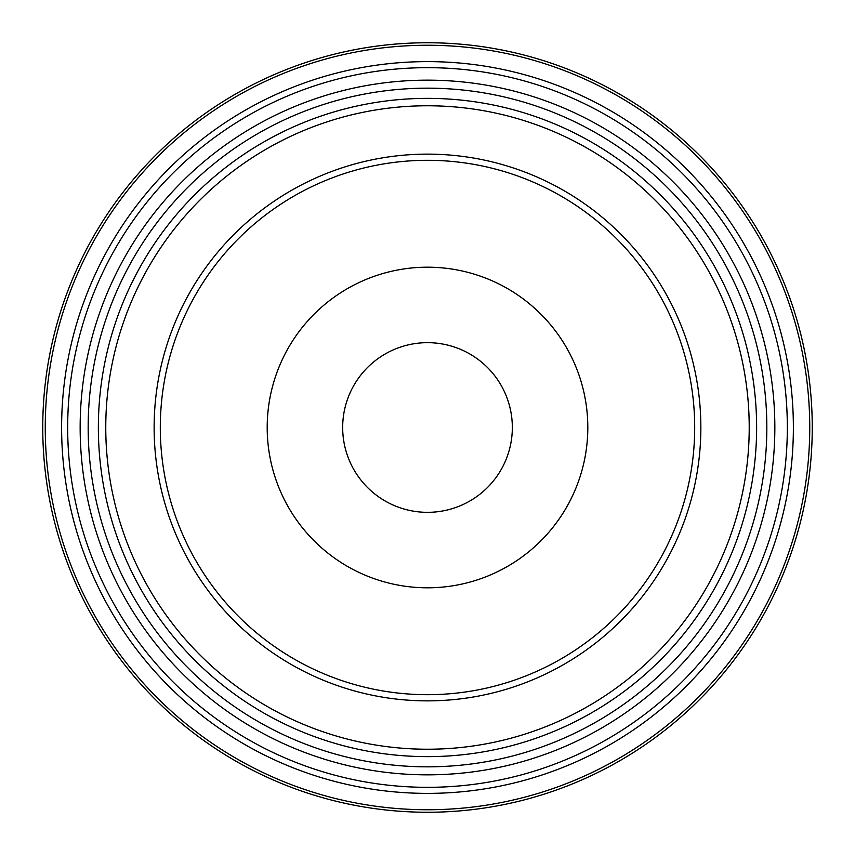 <?xml version="1.0" encoding="UTF-8"?>
<svg xmlns="http://www.w3.org/2000/svg" width="855" height="855" viewBox="0 0 855 855"><rect width="100%" height="100%" fill="white"/><g stroke="black" fill="none" stroke-linecap="round" stroke-linejoin="round"><path stroke-width="1.28" d="M88.172 427.5A339.328 339.328 0 0 0 427.5 766.828A339.328 339.328 0 0 0 766.828 427.5A339.328 339.328 0 0 0 427.5 88.172A339.328 339.328 0 0 0 88.172 427.5M512.337 427.5A84.837 84.837 0 0 0 385.081 354.034A84.837 84.837 0 0 0 385.081 500.966A84.837 84.837 0 0 0 512.337 427.5M700.854 427.5A273.354 273.354 0 0 0 290.818 190.761A273.354 273.354 0 0 0 290.818 664.239A273.354 273.354 0 0 0 700.854 427.5M587.812 427.5A160.312 160.312 0 0 0 347.344 288.669A160.312 160.312 0 0 0 347.344 566.331A160.312 160.312 0 0 0 587.812 427.5M812.25 427.5A384.75 384.75 0 0 0 427.5 42.75A384.75 384.75 0 0 0 42.75 427.5A384.75 384.75 0 0 1 427.5 42.75A384.75 384.75 0 0 1 812.25 427.5A384.75 384.75 0 0 1 235.125 760.704A384.75 384.75 0 0 1 235.125 94.296A384.75 384.75 0 0 1 812.25 427.5A384.75 384.75 0 0 1 235.125 760.704A384.75 384.75 0 0 1 235.125 94.296A384.75 384.75 0 0 1 812.25 427.5M694.688 427.5A267.188 267.188 0 0 0 293.906 196.105A267.188 267.188 0 0 0 293.906 658.895A267.188 267.188 0 0 0 694.688 427.5M756.622 427.5A329.122 329.122 0 0 1 262.934 712.536A329.122 329.122 0 0 1 262.934 142.464A329.122 329.122 0 0 1 756.622 427.5M749.215 427.5A321.715 321.715 0 0 0 266.642 148.877A321.715 321.715 0 0 0 266.642 706.123A321.715 321.715 0 0 0 749.215 427.5M793.376 427.5A365.876 365.876 0 0 1 244.562 744.363A365.876 365.876 0 0 1 244.562 110.637A365.876 365.876 0 0 1 793.376 427.5M787.337 427.5A359.837 359.837 0 0 0 247.587 115.874A359.837 359.837 0 0 0 247.587 739.126A359.837 359.837 0 0 0 787.337 427.5M809.749 427.5A382.249 382.249 0 0 0 236.375 96.465A382.249 382.249 0 0 0 236.375 758.535A382.249 382.249 0 0 0 809.749 427.5M774.844 427.5A347.344 347.344 0 0 0 253.828 126.69A347.344 347.344 0 0 0 253.828 728.31A347.344 347.344 0 0 0 774.844 427.5"/></g></svg>
